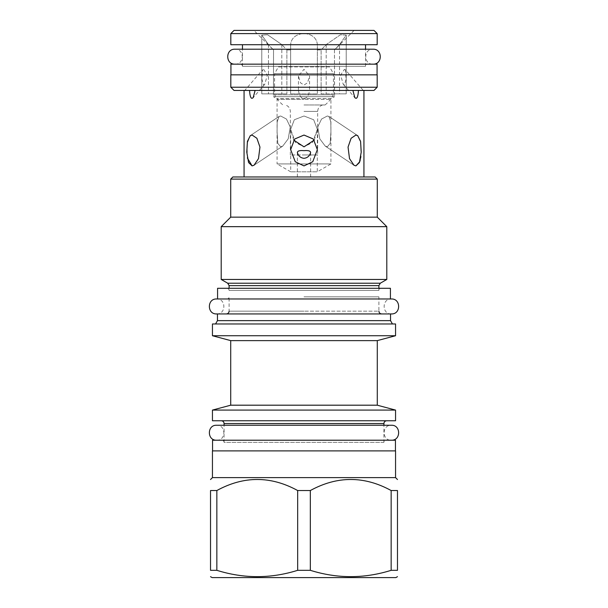 <?xml version="1.0" encoding="UTF-8"?>
<svg xmlns="http://www.w3.org/2000/svg" width="608" height="608" viewBox="0 0 608 608"><rect width="100%" height="100%" fill="white"/><g stroke="black" fill="none" stroke-linecap="round" stroke-linejoin="round"><path stroke-width="0.46" stroke-dasharray="3.04 2.28" d="M397.48 490.534L397.48 570.319L391.157 570.319L391.157 490.534L397.48 490.534M216.843 490.534L216.843 570.319L210.52 570.319L210.52 490.534L216.843 490.534C243.785 475.798 270.727 475.798 297.669 490.534L310.331 490.534L310.331 570.319C337.273 578.755 364.215 578.755 391.157 570.319M310.331 490.534C337.273 475.798 364.215 475.798 391.157 490.534M297.669 490.534L297.669 570.319L310.331 570.319M212.443 477.607L395.557 477.607M212.124 577.6L395.876 577.6M216.843 570.319C243.785 578.755 270.727 578.755 297.669 570.319M212.443 450.893L395.557 450.893M212.549 450.893L395.451 450.893L212.549 450.893M212.549 440.215L395.451 440.215M221.95 440.215L386.05 440.215L221.95 440.215A2.136 2.136 0 0 1 224.086 442.35L383.914 442.35A2.136 2.136 0 0 1 386.05 440.215M383.914 442.35L224.086 442.35L224.086 425.258L383.914 425.258L383.914 442.35M395.557 420.766L212.443 420.766M395.557 410.088L212.443 410.088M230.713 405.194L377.287 405.194M377.287 340.624L230.713 340.624M212.443 335.73L395.557 335.73M212.443 323.98L395.557 323.98M304 323.98L215.544 323.98L304 323.98M390.534 320.644L217.466 320.644M304 313.933L390.534 313.933L304 313.933M304 296.841L378.89 296.841L304 296.841M229.11 311.159L304 311.159L229.11 311.159L229.11 296.841A2.136 2.136 0 0 1 226.974 298.976L381.026 298.976A2.136 2.136 0 0 1 378.89 296.841L378.89 311.159L304 311.159L378.89 311.159M226.974 298.976L381.026 298.976M217.573 298.976L390.427 298.976L217.573 298.976M217.573 288.298L390.427 288.298M226.974 288.298L381.026 288.298L226.974 288.298A2.136 2.136 0 0 1 229.11 290.434L378.89 290.434A2.136 2.136 0 0 1 381.026 288.298M378.89 288.298L378.89 290.434L229.11 290.434L229.11 288.298M386.794 279.46L221.206 279.46M221.206 226.655L386.794 226.655M377.287 217.147L230.713 217.147M230.713 179.109L377.287 179.109M232.849 176.974L375.151 176.974M244.066 176.974L363.934 176.974L244.066 176.974M245.29 90.44L298.444 90.44C299.349 95.844 301.196 98.458 304 98.298C306.804 98.458 308.659 95.836 309.556 90.44L244.75 90.44L262.664 69.753L261.888 79.108L263.568 85.052L264.761 84.299L267.36 75.058L263.568 69.335L262.664 69.753M304 135.06L294.698 139.004L290.647 149.614L295.245 161.751L304 165.9L312.755 161.751L317.353 149.614L313.302 139.004L304 135.06M360.863 156.454L360.856 143.017L357.656 135.599L355.9 135.06L351.105 138.274L348.05 147.083L349.509 158.612L353.955 165.232L355.9 165.9M359.738 161.72L359.906 161.196M360.286 159.767L360.612 158.156M252.1 165.9L254.045 165.232L258.491 158.612L259.95 147.083L256.895 138.274L252.1 135.06L250.344 135.599L247.053 143.693L247.365 158.004M373.973 90.44L234.027 90.44M298.444 75.985L298.444 90.44L309.556 90.44L309.556 75.985L307.526 82.787L304 85.052L300.474 82.794L298.444 75.985L304 69.335L309.556 75.985M345.336 69.753L344.432 69.335L340.64 75.065L343.239 84.299L344.432 85.052L346.112 79.101L345.336 69.753L363.25 90.44L362.71 90.44M377.18 87.233L230.82 87.233M377.18 74.845L230.82 74.845M230.926 74.845L377.074 74.845L230.926 74.845M230.926 64.159L377.074 64.159M240.327 64.159L367.673 64.159L240.327 64.159A2.136 2.136 0 0 1 242.463 66.295L365.537 66.295A2.136 2.136 0 0 1 367.673 64.159M242.463 66.295L242.463 49.202L365.537 49.202L365.537 66.295L242.463 66.295M242.463 44.718L365.537 44.718L242.463 44.718M377.18 44.718L230.82 44.718M230.82 33.607L377.18 33.607M234.027 30.4L373.973 30.4M253.893 30.4L354.107 30.4L253.893 30.4L273.524 49.947L268.455 44.597L273.524 49.947L273.524 93.86L286.877 93.86L261.782 93.86L286.877 93.86L261.782 93.86L273.524 93.86L273.524 49.947L273.448 96.68L334.552 96.68L331.299 98.557L276.701 98.557L331.299 98.557A30.02 30.02 0 0 1 330.919 99.347L304 99.347L330.919 99.347L330.919 163.94L317.292 171.813L290.708 171.813L317.292 171.813L317.292 154.972L304 154.972L317.292 154.972M354.107 30.4L334.476 49.947L339.545 44.597L334.476 49.947L334.552 96.68L273.448 96.68L276.701 98.557A30.02 30.02 0 0 0 277.081 99.347L304 99.347L277.081 99.347L277.081 163.94L330.919 163.94L277.081 163.94L290.708 171.813L290.708 154.972L304 154.972L290.708 154.972M339.545 44.597L346.218 35.112L340.404 34.77L326.192 44.597L321.123 49.947L326.192 44.597L340.404 34.77L346.218 35.112L339.545 44.597L339.545 93.86L334.476 93.86L346.218 93.86L339.545 93.86L339.545 44.597M317.353 49.947L321.123 49.947L321.123 93.86L346.218 93.86L321.123 93.86L321.123 49.947L317.353 49.947L317.353 93.86L290.647 93.86L317.353 93.86L290.647 93.86L317.353 93.86L317.353 49.947M317.353 44.597C316.274 29.99 291.726 29.99 290.647 44.597L290.647 49.947L290.647 44.597C291.726 29.99 316.274 29.99 317.353 44.597L317.353 93.86L317.353 44.597M286.877 49.947L290.647 49.947L290.647 93.86L290.647 49.947L286.877 49.947L286.877 93.86L286.877 49.947L281.808 44.597L286.877 49.947M281.808 44.597L267.596 34.77L261.782 35.112L268.455 44.597L261.782 35.112L267.596 34.77L281.808 44.597L281.808 93.86L281.808 44.597M334.476 49.947L334.476 93.86L334.476 49.947M290.647 44.597L290.647 93.86L290.647 44.597M314.268 140.106L317.353 129.375L313.682 119.761L304 115.999L313.682 119.761L317.353 129.375L312.489 142.53L304 146.84L295.511 142.53L290.647 129.375L294.318 119.761L304 115.999L294.318 119.761L290.647 129.375L293.732 140.106M327.317 115.999L328.943 116.462L330.82 121.881L330.919 131.913L330.19 143.389L327.317 146.84L325.242 146.087L319.793 138.837L317.733 127.004L321.541 119.062L327.317 115.999L321.541 119.062L317.733 127.011L319.8 138.844L325.242 146.087L327.317 146.84L330.19 143.389L330.919 131.913L330.82 121.881L328.943 116.462L327.317 115.999M280.683 115.999L286.459 119.062L290.267 127.011L288.2 138.844L282.758 146.087L280.683 146.84L277.81 143.389L277.081 131.913L277.18 121.881L279.057 116.462L280.683 115.999L279.057 116.462L277.18 121.881L277.081 131.913L277.81 143.389L280.683 146.84L282.758 146.087L288.207 138.837L290.267 127.004L286.459 119.062L280.683 115.999M304 154.972L317.672 154.972L304 154.972M304 104.971L325.037 104.971L304 104.971M325.037 104.971A33.334 33.334 0 0 0 333.412 94.802L304 94.802L333.412 94.802L333.412 73.568L304 73.568L333.412 73.568L329.589 66.941L304 66.941L329.589 66.941M278.411 66.941L304 66.941L278.411 66.941L274.588 73.568L304 73.568L274.588 73.568L274.588 94.802L304 94.802L274.588 94.802A33.334 33.334 0 0 0 282.963 104.971M297.373 176.974L310.627 176.974L297.373 176.974L297.373 152.456M310.627 176.974L310.627 152.456M216.608 313.933C226.26 314.397 226.26 298.52 216.608 298.976M391.392 313.933C381.74 314.397 381.74 298.52 391.392 298.976M391.392 440.215L216.608 440.215L391.392 440.215C381.74 440.671 381.74 424.794 391.392 425.258M216.608 440.215C226.26 440.671 226.26 424.794 216.608 425.258M373.016 64.159L234.984 64.159L373.016 64.159C363.364 64.623 363.364 48.739 373.016 49.202M234.984 64.159C244.636 64.623 244.636 48.739 234.984 49.202M224.086 423.548L383.914 423.548M229.11 285.623L378.89 285.623M227.719 283.222L380.281 283.222M326.192 44.597L326.192 93.86L326.192 44.597M268.455 44.597L268.455 93.86L268.455 44.597M304 111.386L317.672 111.386L304 111.386M346.218 93.86L346.218 35.112L346.218 93.86M343.239 84.299L354.821 97.675M261.782 93.86L261.782 35.112L261.782 93.86M264.761 84.299L253.179 97.675M322.628 104.971C319.527 105.99 317.878 108.125 317.672 111.386L317.672 154.972M290.328 154.972L290.328 111.386C290.122 108.125 288.473 105.99 285.372 104.971M325.242 146.087L353.955 165.232L325.242 146.087M328.943 116.455L357.656 135.599L328.943 116.455M290.647 129.375L290.647 149.614L290.647 129.375M317.353 129.375L317.353 149.614L317.353 129.375M279.057 116.455L250.344 135.599L279.057 116.455M254.06 165.216L282.758 146.087L254.045 165.232"/><path stroke-width="0.91" d="M391.157 570.319L397.48 570.319C397.48 578.755 397.48 578.755 397.48 570.319C397.48 578.755 397.48 578.755 397.48 570.319L397.48 490.534C397.48 475.798 397.48 475.798 397.48 490.534C397.48 475.798 397.48 475.798 397.48 490.534L391.157 490.534L391.157 570.319C364.215 578.755 337.273 578.755 310.331 570.319L297.669 570.319C270.727 578.755 243.785 578.755 216.843 570.319L210.52 570.319C210.52 578.755 210.52 578.755 210.52 570.319C210.52 578.755 210.52 578.755 210.52 570.319L210.52 490.534C210.52 475.798 210.52 475.798 210.52 490.534C210.52 475.798 210.52 475.798 210.52 490.534L216.843 490.534L216.843 570.319M391.157 490.534C364.215 475.798 337.273 475.798 310.331 490.534L310.331 570.319M212.443 477.607L212.443 450.893L395.557 450.893L395.557 477.607L212.443 477.607L210.52 479.53M310.331 490.534L297.669 490.534L297.669 570.319M397.48 576.673L395.876 577.6L212.124 577.6L210.52 576.673M297.669 490.534C270.727 475.798 243.785 475.798 216.843 490.534M212.549 450.893L212.549 440.215L395.451 440.215L395.451 450.893M212.443 420.766L395.557 420.766L395.557 410.088L212.443 410.088L212.443 420.766M230.713 405.194L230.713 340.624L377.287 340.624L377.287 405.194L230.713 405.194L212.443 410.088M377.287 340.624L395.557 335.73L212.443 335.73L230.713 340.624M395.557 335.73L395.557 323.98L212.443 323.98L212.443 335.73M390.427 298.976L390.427 288.298L217.573 288.298L217.573 298.976L391.392 298.976L216.608 298.976C206.963 298.52 206.963 314.397 216.608 313.933L217.466 313.933L217.466 320.644L390.534 320.644L392.456 323.98M391.392 298.976C401.037 298.52 401.037 314.397 391.392 313.933L217.466 313.933M227.719 283.222L221.206 279.46L386.794 279.46L380.281 283.222L227.719 283.222L229.11 285.623L229.11 288.298M377.287 179.109L230.713 179.109L232.849 176.974L375.151 176.974L377.287 179.109L377.287 217.147L386.794 226.655L221.206 226.655L221.206 279.46M230.713 179.109L230.713 217.147L377.287 217.147M244.066 176.974L244.066 90.44M363.934 176.974L363.934 90.44M355.9 165.9L353.955 165.232L349.509 158.612L348.05 147.083L351.105 138.274L355.9 135.06L357.656 135.599L360.574 141.383L361.22 152.144L359.427 162.541L355.9 165.9L359.738 161.72M359.906 161.196L360.286 159.767M360.612 158.156L360.863 156.454M247.365 158.004L252.1 165.9L248.573 162.541L246.78 152.144L247.426 141.383L250.344 135.599L252.1 135.06L256.895 138.274L259.95 147.083L258.491 158.612L254.045 165.232L252.1 165.9M358.454 90.44C358.112 95.844 357.261 98.458 355.9 98.298L354.821 97.675L352.906 90.44M255.094 90.44L253.179 97.675L252.1 98.298C250.739 98.458 249.888 95.836 249.546 90.44M304 135.06L313.302 139.004L317.353 149.614L312.755 161.751L304 165.9L295.245 161.751L290.647 149.614L294.698 139.004L304 135.06M234.027 90.44L373.973 90.44L377.18 87.233L230.82 87.233L234.027 90.44M377.18 87.233L377.18 74.845L230.82 74.845L230.82 87.233M230.926 74.845L230.926 64.159L377.074 64.159L377.074 74.845M234.984 64.159C225.34 64.623 225.34 48.739 234.984 49.202L242.463 49.202L242.463 44.718M234.984 49.202L373.016 49.202L365.537 49.202L365.537 44.718M230.82 33.607L230.82 44.718L377.18 44.718L377.18 33.607L373.973 30.4L234.027 30.4L230.82 33.607L377.18 33.607M293.732 140.106L304 146.84L314.268 140.106M304 158.316C300.527 157.92 298.315 155.967 297.373 152.456C297.624 150.875 299.835 150.282 304 150.662C308.165 150.282 310.369 150.875 310.627 152.456C309.677 155.975 307.473 157.92 304 158.316M216.608 313.933L391.392 313.933M216.608 298.976L217.573 298.976M216.608 425.258L224.086 425.258L224.086 423.548L383.914 423.548L383.914 425.258L391.392 425.258L216.608 425.258C206.963 424.794 206.963 440.671 216.608 440.215M391.392 425.258C401.037 424.794 401.037 440.671 391.392 440.215M373.016 49.202C382.66 48.739 382.66 64.623 373.016 64.159M380.281 283.222L378.89 285.623L229.11 285.623M395.557 477.607L397.48 479.53M224.086 423.548C223.942 421.876 223.014 420.949 221.312 420.766M377.287 405.194L395.557 410.088M217.466 320.644L215.544 323.98M390.534 313.933L390.534 320.644M378.89 311.159C379.042 312.831 379.962 313.758 381.664 313.933M229.11 311.159C228.958 312.831 228.038 313.758 226.336 313.933M378.89 285.623L378.89 288.298M386.794 226.655L386.794 279.46M230.713 217.147L221.206 226.655M383.914 423.548C384.058 421.876 384.986 420.949 386.688 420.766"/></g></svg>
